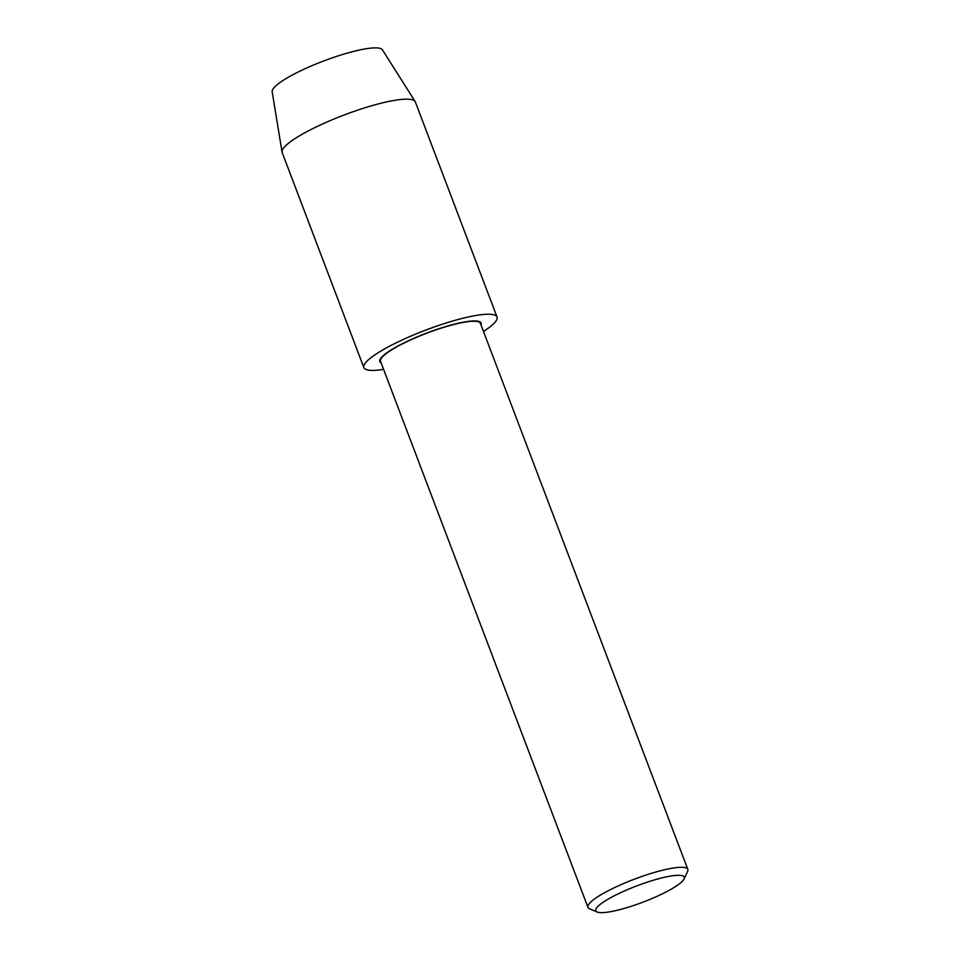 <?xml version="1.0" encoding="UTF-8"?>
<svg xmlns="http://www.w3.org/2000/svg" width="960" height="960" viewBox="0 0 960 960"><rect width="100%" height="100%" fill="white"/><g stroke="black" fill="none" stroke-linecap="round" stroke-linejoin="round"><path stroke-width="1.44" d="M597.144 912L589.476 908.712A53.424 9.828 -20.8 0 1 587.94 907.332A53.424 9.828 -20.8 0 1 658.56 871.26A53.424 9.828 -20.8 0 1 687.828 869.388A53.424 9.828 -20.8 0 1 687.588 871.44L684.048 878.988A47.316 8.7 -20.8 0 1 621.696 909.12A47.316 8.7 -20.8 0 1 597.144 912A47.316 8.7 -20.8 0 1 611.4 897.324A47.316 8.7 -20.8 0 1 658.332 878.82A47.316 8.7 -20.8 0 1 684.048 878.988M587.94 907.332L380.52 361.284A53.424 9.828 -20.8 0 1 451.14 325.212A53.424 9.828 -20.8 0 1 480.396 323.34L687.828 869.388M381.108 362.844A54.192 9.972 -20.8 0 1 379.8 361.56A54.192 9.972 -20.8 0 1 451.44 324.96A54.192 9.972 -20.8 0 1 481.116 323.064A54.192 9.972 -20.8 0 1 480.996 324.912M383.592 369.384A71.232 13.104 -20.8 0 1 363.864 367.608L282.18 152.556A71.232 13.104 -20.8 0 1 282.048 152.076L272.172 91.716A59.016 10.86 -20.8 0 1 350.304 52.26A59.016 10.86 -20.8 0 1 382.44 49.836L415.128 101.52A71.232 13.104 -20.8 0 1 415.356 101.964L497.04 317.016A71.232 13.104 -20.8 0 1 483.48 331.44M282.048 152.076A71.232 13.104 -20.8 0 1 376.344 104.448A71.232 13.104 -20.8 0 1 415.128 101.52M363.864 367.608A71.232 13.104 -20.8 0 1 458.04 319.512A71.232 13.104 -20.8 0 1 497.04 317.016"/></g></svg>
